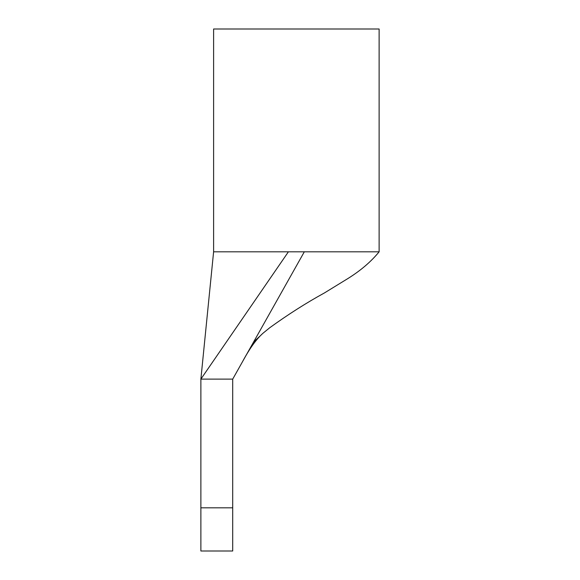 <?xml version="1.0" encoding="UTF-8"?>
<svg xmlns="http://www.w3.org/2000/svg" width="580" height="580" viewBox="0 0 580 580"><rect width="100%" height="100%" fill="white"/><g stroke="black" fill="none" stroke-linecap="round" stroke-linejoin="round"><path stroke-width="0.87" d="M200.876 507.819L200.876 379.124L288.405 251.807L213.607 251.807L200.876 379.124L232.703 379.124L232.703 551L200.876 551L200.876 507.819L232.703 507.819M232.71 379.124L304.319 251.807L379.124 251.807C371.156 261.602 360.738 270.519 347.869 278.56L324.445 292.929C306.226 302.927 287.977 314.541 269.7 327.765L263.269 333.007C260.478 335.428 252.742 342.57 242.578 361.572M304.319 251.807L288.405 251.807M213.607 251.807L213.607 29L379.124 29L379.124 251.807M242.57 361.579C249.277 349.102 256.142 339.641 259.702 336.342L253.511 342.135"/></g></svg>
